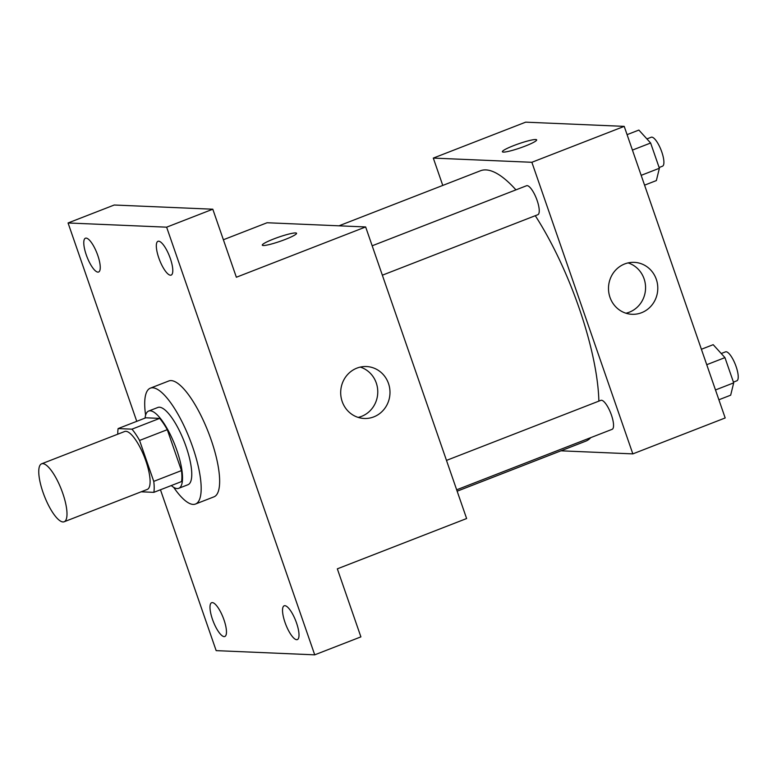 <?xml version="1.0" encoding="UTF-8"?>
<svg xmlns="http://www.w3.org/2000/svg" width="777" height="777" viewBox="0 0 777 777"><rect width="100%" height="100%" fill="white"/><g stroke="black" fill="none" stroke-linecap="round" stroke-linejoin="round"><path stroke-width="1.17" d="M62.976 521.95A31.09 9.11 68.7 0 1 43.687 494.23A31.09 9.11 68.7 0 1 41.608 463.811A31.09 9.11 68.7 0 1 61.364 489.491A31.09 9.11 68.7 0 1 64.151 521.765A31.09 9.11 68.7 0 1 62.976 521.95M41.608 463.811L124.718 431.488A31.09 9.11 68.7 0 1 144.473 457.158A31.09 9.11 68.7 0 1 147.261 489.432L64.151 521.765M118.133 428.574L145.843 417.793L159.664 418.385A40.122 11.752 68.7 0 1 167.288 429.681L181.449 470.59L153.749 481.371L139.578 440.452A40.122 11.752 68.7 0 0 131.964 429.166L118.133 428.574A40.122 11.752 68.7 0 0 117.793 434.178M141.171 491.802L153.846 492.346A40.122 11.752 68.7 0 0 153.749 481.371M181.449 470.59A40.122 11.752 68.7 0 1 181.546 481.565L153.846 492.346M171.29 485.557A41.453 12.141 -111.3 0 0 178.72 488.315A41.453 12.141 -111.3 0 0 175.01 445.279A41.453 12.141 -111.3 0 0 148.66 411.043A41.453 12.141 -111.3 0 0 145.056 418.104M148.66 411.043L157.896 407.459A41.453 12.141 68.7 0 1 184.246 441.686A41.453 12.141 68.7 0 1 187.956 484.722L178.72 488.315M167.288 429.681L139.578 440.452M159.664 418.385L131.964 429.166M145.61 415.18A62.179 18.211 68.7 0 1 150.379 388.141A62.179 18.211 68.7 0 1 189.899 439.481A62.179 18.211 68.7 0 1 195.474 504.04A62.179 18.211 68.7 0 1 193.123 504.409A62.179 18.211 68.7 0 1 173.669 487.325M150.379 388.141L168.852 380.953A62.179 18.211 68.7 0 1 208.372 432.303A62.179 18.211 68.7 0 1 213.937 496.853L195.474 504.04M170.309 258.45A18.133 5.313 68.7 0 1 171.134 275.107A18.133 5.313 68.7 0 1 159.606 260.13A18.133 5.313 68.7 0 1 157.984 241.307A18.133 5.313 68.7 0 1 170.309 258.45M296.523 622.94A18.133 5.313 68.7 0 1 297.348 639.597A18.133 5.313 68.7 0 1 285.819 624.621A18.133 5.313 68.7 0 1 284.197 605.788A18.133 5.313 68.7 0 1 296.523 622.94M223.98 619.842A18.133 5.313 68.7 0 1 224.806 636.499A18.133 5.313 68.7 0 1 213.277 621.522A18.133 5.313 68.7 0 1 211.655 602.699A18.133 5.313 68.7 0 1 223.98 619.842M97.766 255.361A18.133 5.313 68.7 0 1 98.592 272.018A18.133 5.313 68.7 0 1 87.063 257.041A18.133 5.313 68.7 0 1 85.441 238.209A18.133 5.313 68.7 0 1 97.766 255.361M160.46 489.772L216.161 650.631L314.724 654.836L166.628 227.175L68.065 222.97L136.762 421.328M314.724 654.836L360.897 636.878L337.335 568.842L466.618 518.541L365.646 226.952L236.363 277.243L212.801 209.207L114.238 205.011L68.065 222.97M365.646 226.952L267.084 222.746L223.378 239.753M212.801 209.207L166.628 227.175M373.786 416.88A25.991 24.65 -87.6 0 1 364.228 418.473A25.991 24.65 -87.6 0 1 340.714 391.453A25.991 24.65 -87.6 0 1 366.443 366.54A25.991 24.65 -87.6 0 1 389.704 388.451A25.991 24.65 -87.6 0 1 373.786 416.88M263.267 245.513A18.133 2.214 160.9 0 1 262.286 245.153A18.133 2.214 160.9 0 1 278.7 237.131A18.133 2.214 160.9 0 1 296.561 233.285A18.133 2.214 160.9 0 1 282.702 240.404A18.133 2.214 160.9 0 1 263.267 245.513M262.286 245.163A18.133 2.214 160.9 0 1 278.71 237.14A18.133 2.214 160.9 0 1 296.561 233.294M360.305 367.094A25.991 24.65 -87.6 0 1 377.758 391.171A25.991 24.65 -87.6 0 1 361.558 416.365A25.991 24.65 -87.6 0 1 358.158 417.404M338.966 225.816L480.468 170.765A145.085 42.502 68.7 0 1 515.938 189.87M535.275 215.705A145.085 42.502 68.7 0 1 598.873 401.126M590.773 437.636A145.085 42.502 68.7 0 1 585.673 441.2L457.148 491.2M456.662 489.801L612.13 429.322A15.55 4.555 -111.3 0 0 611.091 414.112A15.55 4.555 -111.3 0 0 601.447 400.252A15.55 4.555 -111.3 0 0 600.864 400.349L446.484 460.402M372.164 245.794L526.544 185.742A15.55 4.555 68.7 0 1 536.431 198.572A15.55 4.555 68.7 0 1 537.82 214.714L382.352 275.194M560.955 450.815L632.837 453.885L531.866 162.286L433.304 158.09L442.773 185.431M632.837 453.885L725.184 417.958L624.213 126.369L525.65 122.164L433.304 158.09M624.213 126.369L531.866 162.286M641.579 312.704A25.991 24.65 -87.6 0 1 632.031 314.296A25.991 24.65 -87.6 0 1 608.517 287.276A25.991 24.65 -87.6 0 1 634.246 262.354A25.991 24.65 -87.6 0 1 657.507 284.265A25.991 24.65 -87.6 0 1 641.579 312.704M503.36 152.107A18.133 2.214 160.9 0 1 502.389 151.758A18.133 2.214 160.9 0 1 518.803 143.726A18.133 2.214 160.9 0 1 536.664 139.889A18.133 2.214 160.9 0 1 522.795 146.999A18.133 2.214 160.9 0 1 503.36 152.107M502.389 151.758A18.133 2.214 160.9 0 1 518.803 143.735A18.133 2.214 160.9 0 1 536.664 139.889M628.098 262.908A25.991 24.65 -87.6 0 1 645.561 286.985A25.991 24.65 -87.6 0 1 629.36 312.179A25.991 24.65 -87.6 0 1 625.961 313.218M718.88 399.767L730.671 395.182L733.692 382.867L724.951 357.614L713.189 344.677L701.398 349.262M733.692 382.867L715.481 389.957M724.951 357.614L706.74 364.704M721.231 353.525L725.524 351.855A15.55 4.555 68.7 0 1 735.411 364.685A15.55 4.555 68.7 0 1 736.8 380.827L733.439 382.129M644.57 185.159L656.361 180.575L659.382 168.259L650.631 143.007L638.869 130.07L627.078 134.654M659.382 168.259L641.171 175.34M650.631 143.007L632.429 150.087M646.911 138.918L651.213 137.238A15.55 4.555 68.7 0 1 661.091 150.078A15.55 4.555 68.7 0 1 662.48 166.21L659.119 167.521"/></g></svg>
